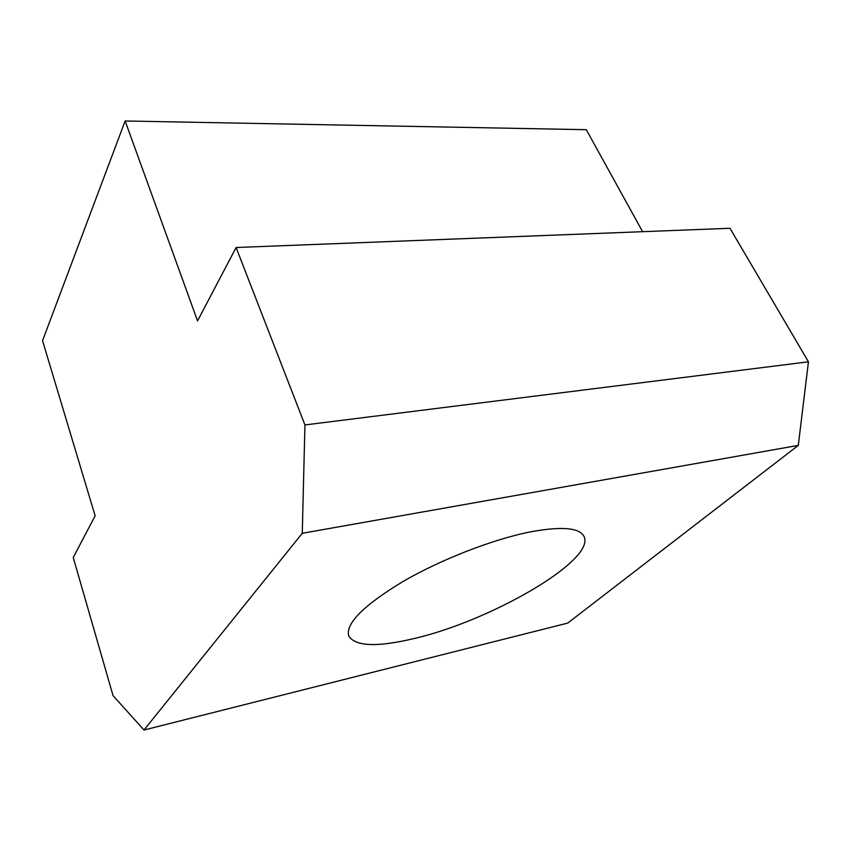 <?xml version="1.0" encoding="UTF-8"?>
<svg xmlns="http://www.w3.org/2000/svg" width="851" height="851" viewBox="0 0 851 851"><rect width="100%" height="100%" fill="white"/><g stroke="black" fill="none" stroke-linecap="round" stroke-linejoin="round"><path stroke-width="1.28" d="M413.341 638.718C376.631 647.366 355.08 646.409 348.687 635.867C345.527 623.549 363.547 605.476 402.746 581.658C440.85 559.49 493.059 539.215 530.62 531.832C561.692 526.141 579.499 527.684 584.02 536.47C596.04 560.362 489.623 621.453 413.341 638.718M143.989 730.02L567.734 623.081L798.291 445.392L808.45 361.803L729.977 228.281L236.099 247.513L304.935 424.947L302.265 533.29L143.989 730.02L113.055 695.639L73.239 557.501L95.142 515.823L42.55 340.698L125.14 120.98L197.549 320.901L236.099 247.513M642.611 231.685L586.296 129.692L125.14 120.98M798.291 445.392L302.265 533.29M304.935 424.947L808.45 361.803"/></g></svg>
